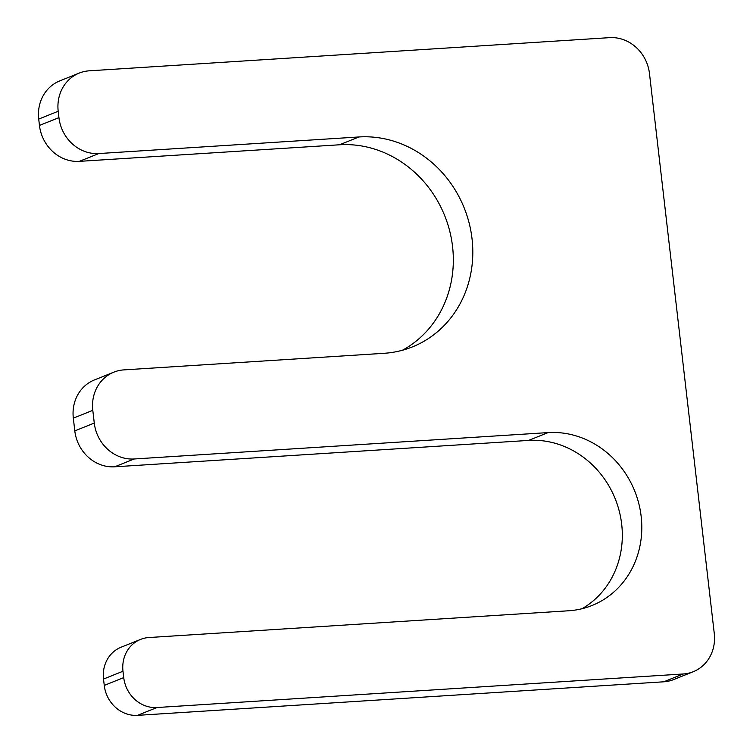 <?xml version="1.0" encoding="UTF-8"?>
<svg xmlns="http://www.w3.org/2000/svg" width="753" height="753" viewBox="0 0 753 753"><rect width="100%" height="100%" fill="white"/><g stroke="black" fill="none" stroke-linecap="round" stroke-linejoin="round"><path stroke-width="1.13" d="M94.276 423.064L92.798 410.338A38.704 35.25 -111.9 0 1 113.854 372.151A38.704 35.25 -111.9 0 1 123.859 369.892L384.03 353.308A109.674 99.876 -111.9 0 0 412.39 346.907A109.674 99.876 -111.9 0 0 469.147 223.086A109.674 99.876 -111.9 0 0 358.993 136.961L98.831 153.546A38.704 35.25 -111.9 0 1 58.932 117.628L58.197 111.265A38.704 35.25 -111.9 0 1 79.244 73.079A38.704 35.25 -111.9 0 1 89.259 70.82L609.591 37.65A38.704 35.25 -111.9 0 1 649.481 73.568L714.277 633.546A38.704 35.25 -111.9 0 1 693.221 671.723A38.704 35.25 -111.9 0 1 683.216 673.982L156.972 707.528A32.257 29.376 -111.9 0 1 123.727 677.596L122.984 671.234A32.257 29.376 -111.9 0 1 140.529 639.419A32.257 29.376 -111.9 0 1 148.868 637.537L568.684 610.768A90.322 82.256 -111.9 0 0 592.037 605.497A90.322 82.256 -111.9 0 0 638.789 503.531A90.322 82.256 -111.9 0 0 548.071 432.599L134.166 458.982A38.704 35.25 -111.9 0 1 94.276 423.064L74.801 430.885L73.323 418.16A38.704 35.25 -111.9 0 1 94.379 379.973L113.854 372.151M79.244 73.079L59.779 80.9A38.704 35.25 -111.9 0 0 38.723 119.078L39.457 125.44A38.704 35.25 -111.9 0 0 79.357 161.358L339.518 144.783A109.674 99.876 -111.9 0 1 448.12 225.354A109.674 99.876 -111.9 0 1 402.422 350.258M693.221 671.723L673.756 679.545A38.704 35.25 -111.9 0 1 663.741 681.804L137.498 715.35A32.257 29.376 -111.9 0 1 104.253 685.418L103.519 679.055A32.257 29.376 -111.9 0 1 121.054 647.241L140.529 639.419M74.801 430.885A38.704 35.25 -111.9 0 0 114.691 466.804L528.597 440.42A90.322 82.256 -111.9 0 1 617.724 505.8A90.322 82.256 -111.9 0 1 582.031 608.725M73.323 418.16L92.798 410.338M339.518 144.783L358.993 136.961M79.357 161.358L98.831 153.546M39.457 125.44L58.932 117.628M38.723 119.078L58.197 111.265M663.741 681.804L683.216 673.982M137.498 715.35L156.972 707.528M104.253 685.418L123.727 677.596M103.519 679.055L122.984 671.234M528.597 440.42L548.071 432.599M114.691 466.804L134.166 458.982"/></g></svg>
